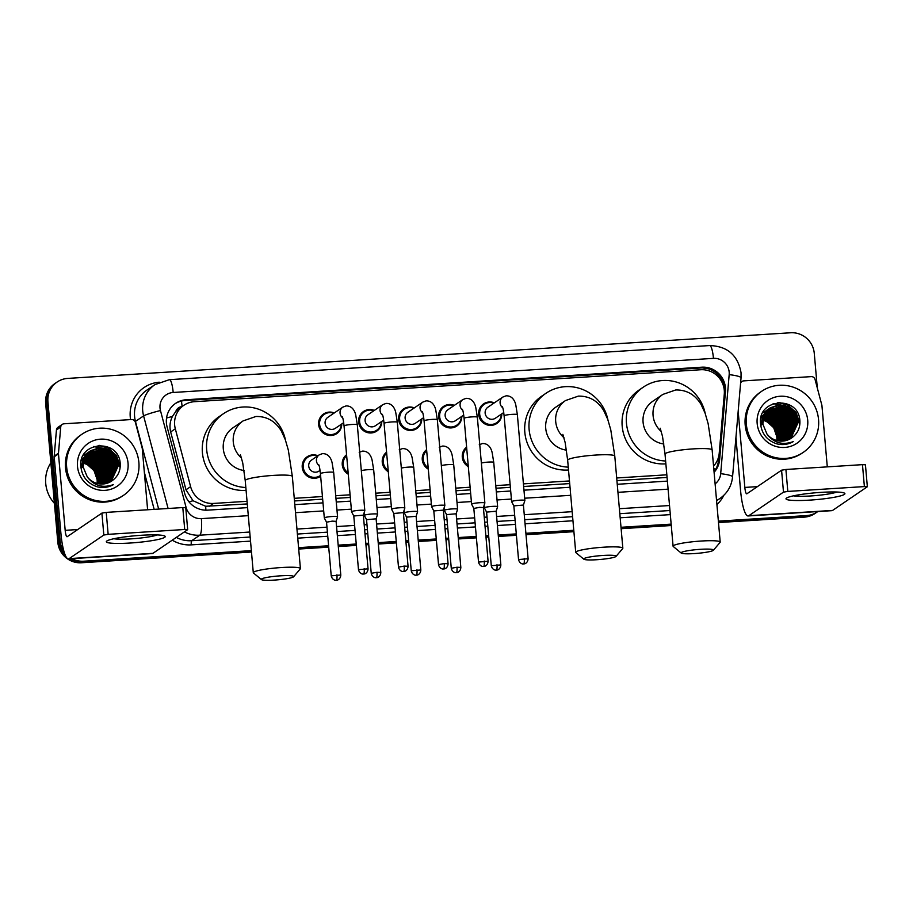 <?xml version="1.0" encoding="UTF-8"?>
<svg xmlns="http://www.w3.org/2000/svg" width="913" height="913" viewBox="0 0 913 913"><rect width="100%" height="100%" fill="white"/><g stroke="black" fill="none" stroke-linecap="round" stroke-linejoin="round"><path stroke-width="1.37" d="M468.323 466.634A11.823 11.492 -124.2 0 1 466.611 447.13M428.3 469.156A11.823 11.492 -124.2 0 1 426.599 449.653M388.287 471.69A11.823 11.492 -124.2 0 1 386.587 452.186M348.275 474.212A11.823 11.492 -124.2 0 1 346.575 454.708M320.657 476.209A11.823 11.492 -124.2 0 1 302.237 467.319A11.823 11.492 -124.2 0 1 317.918 455.735M341.77 423.94A11.823 11.492 -124.2 0 1 336.817 433.572A11.823 11.492 -124.2 0 1 318.614 424.522A11.823 11.492 -124.2 0 1 334.284 412.95M381.782 421.418A11.823 11.492 -124.2 0 1 376.829 431.039A11.823 11.492 -124.2 0 1 358.626 421.989A11.823 11.492 -124.2 0 1 374.296 410.416M501.819 413.84A11.823 11.492 -124.2 0 1 496.866 423.461A11.823 11.492 -124.2 0 1 478.663 414.411A11.823 11.492 -124.2 0 1 494.344 402.838M461.807 416.362A11.823 11.492 -124.2 0 1 456.854 425.994A11.823 11.492 -124.2 0 1 438.651 416.944A11.823 11.492 -124.2 0 1 454.332 405.361M421.795 418.896A11.823 11.492 -124.2 0 1 416.842 428.517A11.823 11.492 -124.2 0 1 398.639 419.466A11.823 11.492 -124.2 0 1 414.319 407.894M713.555 466.098A22.174 21.558 55.8 0 0 719.216 453.27L724.283 394.131A22.174 21.558 55.8 0 0 724.283 390.308A22.174 21.558 55.8 0 0 700.693 369.742L194.389 401.697A22.174 21.558 55.8 0 0 183.844 405.304A22.174 21.558 55.8 0 0 175.307 428.79L190.612 486.652A22.174 21.558 55.8 0 0 213.539 503.428L247.046 501.317M181.938 406.605A7.395 7.19 55.8 0 0 175.821 411.478L172.42 416.454C169.955 421.418 169.362 426.576 170.674 431.952L185.978 489.802L193.031 500.758L205.653 506.27L247.275 503.942M175.821 411.478A22.174 21.558 -124.2 0 1 179.564 408.214L183.844 405.304M294.488 500.963L322.666 499.183M335.938 498.35L350.307 497.437M375.962 495.816L390.319 494.914M415.974 493.294L430.331 492.381M455.986 490.76L470.355 489.859M495.999 488.238L510.367 487.337M523.651 486.492L569.701 483.582M616.914 480.603L667.072 477.442M294.26 498.327L322.437 496.546M335.71 495.713L350.078 494.812M375.722 493.191L390.091 492.278M415.746 490.658L430.103 489.756M455.758 488.135L470.127 487.222M495.77 485.613L510.139 484.7M523.411 483.867L569.472 480.957M616.686 477.978L666.832 474.806M714.092 472.295A22.174 21.558 55.8 0 0 719.627 459.593L725.458 391.586A22.174 21.558 55.8 0 0 725.458 387.751A22.174 21.558 55.8 0 0 701.869 367.186L186.172 399.746A22.174 21.558 55.8 0 0 175.616 403.352A22.174 21.558 55.8 0 0 167.079 426.839L184.677 493.374A22.174 21.558 55.8 0 0 207.605 510.15L247.594 507.628M175.056 403.74A22.174 21.558 -124.2 0 1 185.031 400.522L700.728 367.962A22.174 21.558 -124.2 0 1 724.317 388.527A22.174 21.558 -124.2 0 1 724.363 391.848M817.808 511.554A22.174 21.558 -124.2 0 1 817.226 511.965A22.174 21.558 -124.2 0 1 806.681 515.571L718.371 521.14M63.967 551.452A22.174 21.558 -124.2 0 1 60.087 540.644L47.933 401.72A22.174 21.558 -124.2 0 1 57.131 382.022A22.174 21.558 -124.2 0 1 67.688 378.416L790.692 332.766A22.174 21.558 -124.2 0 1 814.27 353.331L817.306 387.957M251.36 550.63L83.676 561.21A22.174 21.558 -124.2 0 1 71.967 558.642M671.146 524.119L621 527.292M573.786 530.27L525.888 533.295M516.29 533.9L498.247 535.041M488.649 535.646L485.876 535.817M476.278 536.433L458.223 537.563M448.637 538.168L445.852 538.35M436.266 538.955L418.211 540.097M408.625 540.701L405.84 540.873M396.253 541.477L378.199 542.619M368.612 543.224L365.828 543.406M356.241 544.011L338.187 545.152M328.589 545.757L298.574 547.652M718.485 522.544L804.399 517.123A22.174 21.558 -124.2 0 0 814.944 513.517L816.085 512.741A22.174 21.558 -124.2 0 1 805.54 516.347L718.428 521.848L805.54 516.347A22.174 21.558 -124.2 0 0 816.085 512.741L817.226 511.965M251.486 552.034L81.394 562.762A22.174 21.558 -124.2 0 1 57.804 542.196L45.65 403.272L46.791 402.496A22.174 21.558 -124.2 0 1 55.99 382.798A22.174 21.558 -124.2 0 0 46.791 402.496L58.946 541.42L46.791 402.496L47.933 401.72M81.394 562.762L82.535 561.986A22.174 21.558 -124.2 0 1 69.719 558.79A22.174 21.558 -124.2 0 0 82.535 561.986L251.417 551.326L82.535 561.986L83.676 561.21M65.291 555.241A22.174 21.558 -124.2 0 1 58.946 541.42A22.174 21.558 -124.2 0 0 65.291 555.241M671.215 524.827L621.068 527.988L671.215 524.827M573.843 530.967L525.945 533.991L573.843 530.967M516.359 534.607L498.304 535.737L516.359 534.607M488.717 536.342L485.933 536.524L488.717 536.342M476.346 537.129L458.292 538.271L476.346 537.129M448.694 538.875L445.921 539.047L448.694 538.875M436.323 539.651L418.28 540.793L436.323 539.651M408.682 541.398L405.908 541.58L408.682 541.398M396.31 542.185L378.256 543.315L396.31 542.185M368.669 543.931L365.885 544.102L368.669 543.931M356.298 544.707L338.244 545.848L356.298 544.707M328.657 546.453L298.642 548.348L328.657 546.453M294.819 504.638L322.985 502.869M336.269 502.024L350.626 501.123M376.282 499.502L390.65 498.589M416.294 496.969L430.662 496.067M456.306 494.447L470.674 493.545M496.318 491.924L510.687 491.011M523.971 490.178L570.02 487.268M617.245 484.289L667.392 481.117M718.908 455.473L718.485 460.369A22.174 21.558 -124.2 0 1 714.046 471.77M45.65 403.272A22.174 21.558 -124.2 0 1 54.848 383.574L57.131 382.022M671.272 525.523L621.125 528.695M573.912 531.674L526.014 534.698M516.416 535.303L498.361 536.445M488.775 537.049L485.99 537.221M476.403 537.825L458.349 538.967M448.762 539.572L445.978 539.754M436.391 540.359L418.337 541.489M408.739 542.105L405.965 542.276M396.379 542.881L378.324 544.022M368.726 544.627L365.953 544.799M356.355 545.403L338.301 546.545M328.714 547.149L298.699 549.044M821.164 492.358A29.558 3.435 -5 0 1 844.228 493.02A29.558 3.435 -5 0 1 809.751 500.119A29.558 3.435 -5 0 1 786.561 498.064A29.558 3.435 -5 0 1 821.164 492.358M793.534 495.827A23.647 2.75 175 0 0 810.596 495.964A23.647 2.75 175 0 0 836.97 492.027M740.591 383.255A3.698 3.595 55.8 0 1 743.696 380.881L811.223 376.624A3.698 3.595 55.8 0 1 815.047 379.42L821.826 405.041A3.698 3.595 55.8 0 1 821.94 405.68L827.292 466.863M735.935 437.475L740.557 490.338A29.558 5.98 -93.6 0 0 748.135 515.959A29.558 5.98 -93.6 0 0 748.831 515.697L783.491 492.13L781.574 470.195L746.902 493.762A7.395 1.495 86.4 0 1 746.731 493.83A7.395 1.495 86.4 0 1 744.837 487.428L738.183 411.295M748.135 515.959L831.914 510.664A29.558 5.98 -93.6 0 0 832.61 510.413L867.35 486.743L864.383 486.583L862.465 464.649L865.433 464.808L867.35 486.743M781.574 470.195L785.899 469.476L787.816 491.422L864.383 486.583M787.816 491.422L783.491 492.13M785.899 469.476L862.465 464.649M746.32 424.134A36.954 35.927 -124.2 0 1 761.659 391.289A36.954 35.927 -124.2 0 1 818.55 419.569A36.954 35.927 -124.2 0 1 803.212 452.403A36.954 35.927 -124.2 0 1 746.32 424.134M803.212 452.403L802.071 453.179A36.954 35.927 -124.2 0 1 745.179 424.91A36.954 35.927 -124.2 0 1 760.518 392.065L761.659 391.289M792.564 437.236C797.597 433.253 800.05 428.026 799.914 421.544C799.446 395.055 757.276 398.136 760.552 423.746C761.739 433.869 767.182 440.58 776.883 443.878C782.692 445.282 788.147 444.528 793.249 441.618C782.555 445.487 773.779 442.953 766.943 433.995A18.477 17.963 -124.2 0 0 791.4 438.103L792.564 437.236A18.477 17.963 -124.2 0 1 791.4 438.103M807.72 420.254A25.861 25.153 -124.2 0 1 784.678 447.438A25.861 25.153 -124.2 0 1 757.162 423.449A25.861 25.153 -124.2 0 1 780.204 396.253A25.861 25.153 -124.2 0 1 807.72 420.254M790.669 438.571L797.859 422.502L794.767 413.429L787.691 407.072L778.698 405.11L770.07 407.917M790.852 438.457L798.224 422.263L795.12 413.19L788.045 406.833L778.937 404.87L770.252 407.791L764.318 414.844L762.823 424.054L766.943 433.995M789.928 438.993L796.433 423.472L793.34 414.399L786.264 408.043L769.374 408.431M790.11 438.891L796.798 423.233L793.694 414.16L786.618 407.803L769.545 408.294M789.163 439.393L795.006 424.442L791.913 415.369L784.838 409.013L768.118 409.264M789.357 439.29L795.371 424.203L792.267 415.13L785.191 408.773L768.872 408.841M788.364 439.746L793.58 425.412L790.487 416.339L783.411 409.983L768.061 409.56M788.57 439.667L793.945 425.173L790.841 416.1L783.765 409.743L768.221 409.412M787.554 440.066L792.153 426.382L789.06 417.309L781.985 410.953L767.445 410.188M787.759 439.998L792.507 426.131L789.414 417.07L782.338 410.713L767.593 410.028M786.709 440.351L790.726 427.352L787.634 418.28L780.558 411.923L766.852 410.85M786.915 440.283L791.08 427.101L787.987 418.04L780.912 411.683L767 410.679M785.842 440.591L789.3 428.323L786.207 419.25L779.131 412.893L766.281 411.558M786.059 440.534L789.654 428.071L786.561 419.01L779.485 412.653L766.429 411.375M784.94 440.796L787.873 429.293L784.781 420.22L777.705 413.863L765.745 412.299M785.169 440.751L788.227 429.042L785.134 419.98L778.059 413.623L765.881 412.105M784.016 440.956L786.447 430.263L783.354 421.19L776.278 414.833L765.242 413.087M784.244 440.922L786.801 430.012L783.708 420.95L776.632 414.593L765.368 412.881M783.057 441.07L785.02 431.233L781.927 422.16L774.852 415.803L764.774 413.931M783.297 441.047L785.374 430.982L782.281 421.92L775.205 415.563L764.889 413.715M782.064 441.127L783.594 432.203L780.501 423.13L773.425 416.773L764.329 414.81M782.315 441.116L783.947 431.952L780.855 422.89L773.779 416.533L764.432 414.593M781.14 435.889L781.026 441.127L782.167 433.173L779.074 424.1L771.999 417.743L763.93 415.757M781.288 441.139L782.521 432.922L779.428 423.86L772.352 417.503L764.021 415.518M779.964 441.07L780.741 434.143L777.648 425.07L770.572 418.713L763.576 416.773M780.227 441.093L781.094 433.892L778.002 424.83L770.926 418.474L763.656 416.511M778.835 440.945L779.314 435.113L776.221 426.04L769.145 419.683L763.268 417.846M779.12 440.979L779.668 434.862L776.575 425.8L769.499 419.444L763.336 417.572M777.659 440.728L777.887 436.083L774.795 427.01L767.719 420.653L763.017 419.021M777.956 440.785L778.241 435.832L775.148 426.77L768.073 420.414L763.074 418.713M770.252 407.791L763.964 415.084L762.458 424.294M769.362 408.408L762.538 416.054L761.031 425.264M768.826 408.762L762.891 415.814L761.396 425.024M768.518 409.081L767.947 409.401M767.936 409.378L761.008 417.892M767.867 409.652L766.692 410.234M767.091 410.051L766.521 410.371M768.027 409.515L767.445 409.811M767.24 410.268L766.635 410.53M766.441 410.622L765.265 411.204M765.665 411.021L765.094 411.341M767.388 410.12L766.794 410.382M766.6 410.485L766.018 410.782M766.635 410.918L766.018 411.158M765.813 411.238L765.208 411.501M765.014 411.592L763.839 412.174M764.238 411.991L763.667 412.311M766.783 410.759L766.167 410.998M765.961 411.078L765.368 411.352M765.174 411.455L764.592 411.752M762.834 420.22A18.477 17.963 -124.2 0 1 776.815 436.802L773.722 427.741L766.646 421.384L762.869 419.957M776.815 436.802L776.883 440.534M779.599 428.939L774.498 421.429M782.703 439.461L782.544 433.23M781.026 427.969L775.924 420.459M771.725 417.195L766.155 414.81M765.105 414.559L764.512 414.434M764.295 414.388L763.679 414.285M782.567 444.574L782.852 443.844M783.708 441.002L783.982 439.61M784.13 438.491L783.97 432.26M782.452 426.999L777.351 419.489M773.151 416.225L767.582 413.84M766.532 413.589L765.105 413.315M783.879 426.029L778.778 418.519M785.306 425.059L780.204 417.549M786.732 424.089L781.631 416.579M788.159 423.118L783.057 415.609M791.012 421.178L785.922 413.669M792.438 420.208L787.348 412.699M783.137 409.435L777.568 407.05M776.518 406.799L774.475 406.445M793.865 419.238L788.775 411.729M784.564 408.465L778.994 406.08M795.291 418.268L790.202 410.759M785.99 407.495L780.421 405.11M796.718 417.298L791.628 409.789M787.417 406.525L773.516 403.523M799.902 423.564L796.102 412.516L787.474 404.801L778.892 402.439M780.501 432.248L771.827 419.421M768.757 417.538L763.998 415.757M762.8 415.506L762.172 415.392M782.452 440.18L782.567 434.919M781.927 431.278L773.254 418.451M770.184 416.568L765.425 414.787M764.227 414.536L763.599 414.422M782.43 444.574L782.658 443.992M783.548 441.013L783.719 440.192M783.879 439.21L783.993 433.949M783.354 430.308L774.681 417.481M771.611 415.598L766.852 413.817M765.916 413.612L765.026 413.452M783.457 444.551L783.925 443.456M784.792 440.831L785.146 439.221M785.306 438.24L785.42 432.979M784.781 429.338L776.107 416.511M773.037 414.628L768.278 412.847M767.342 412.642L765.699 412.379M791.913 424.488L783.24 411.66M793.34 423.518L784.666 410.69M781.596 408.807L776.837 407.027M794.767 422.548L786.093 409.72M783.023 407.837L778.264 406.057M796.193 421.578L787.52 408.75M784.45 406.867L779.691 405.087M797.62 420.608L788.946 407.78M785.876 405.897L773.117 403.683M799.777 424.819L795.919 412.63L787.291 404.916L777.865 402.53M700.419 549.318A16.263 1.894 175 0 0 681.212 553.073A16.263 1.894 175 0 0 694.142 553.586A16.263 1.894 175 0 0 713.384 550.265A16.263 1.894 175 0 0 700.419 549.318M681.212 553.073L673.269 546.499A23.647 2.75 -5 0 1 673.086 546.191A23.647 2.75 -5 0 1 701.207 541.032A23.647 2.75 -5 0 1 720.197 542.071A23.647 2.75 -5 0 1 720.06 542.413L713.384 550.265M660.202 428.22L662.507 436.368L665.018 454.069A23.647 2.75 175 0 1 693.15 448.899A23.647 2.75 175 0 1 712.14 449.938L708.134 423.632L705.087 413.155L701.104 404.493C695.101 394.633 686.644 389.794 675.734 389.965L662.884 394.393L652.898 401.184A23.647 22.996 55.8 0 0 643.083 422.205A23.647 22.996 55.8 0 0 663.854 443.992M665.634 461.008A40.651 39.521 -124.2 0 1 626.466 423.255A40.651 39.521 -124.2 0 1 643.345 387.123A40.651 39.521 -124.2 0 1 705.247 413.6M665.874 463.838A40.651 39.521 -124.2 0 1 622.187 426.166A40.651 39.521 -124.2 0 1 639.066 390.034L643.345 387.123M603.059 555.458A16.263 1.894 175 0 0 583.852 559.224A16.263 1.894 175 0 0 596.782 559.726A16.263 1.894 175 0 0 616.024 556.405A16.263 1.894 175 0 0 603.059 555.458M583.852 559.224L575.909 552.65A23.647 2.75 -5 0 1 575.715 552.342A23.647 2.75 -5 0 1 603.847 547.184A23.647 2.75 -5 0 1 622.837 548.222A23.647 2.75 -5 0 1 622.7 548.553L616.024 556.405M562.842 434.371L565.147 442.508L567.658 460.209A23.647 2.75 175 0 1 595.778 455.051A23.647 2.75 175 0 1 614.78 456.089L610.763 429.783L607.727 419.307L603.744 410.633C597.741 400.784 589.284 395.945 578.374 396.116L565.524 400.545L555.538 407.335A23.647 22.996 55.8 0 0 545.723 428.345A23.647 22.996 55.8 0 0 566.494 450.143M568.263 467.148A40.651 39.521 -124.2 0 1 529.106 429.395A40.651 39.521 -124.2 0 1 545.974 393.275A40.651 39.521 -124.2 0 1 607.887 419.752M568.514 469.99A40.651 39.521 -124.2 0 1 524.827 432.306A40.651 39.521 -124.2 0 1 541.694 396.185L545.974 393.275M280.622 575.818A16.263 1.894 175 0 0 261.426 579.584A16.263 1.894 175 0 0 274.345 580.086A16.263 1.894 175 0 0 293.598 576.765A16.263 1.894 175 0 0 280.622 575.818M261.426 579.584L253.483 573.01A23.647 2.75 -5 0 1 253.289 572.702A23.647 2.75 -5 0 1 281.409 567.532A23.647 2.75 -5 0 1 300.411 568.582A23.647 2.75 -5 0 1 300.274 568.913L293.598 576.765M240.416 454.731L242.721 462.868L245.232 480.569A23.647 2.75 175 0 1 273.352 475.399A23.647 2.75 175 0 1 292.343 476.449L288.337 450.143L285.301 439.667L281.318 430.993C275.315 421.144 266.847 416.305 255.948 416.476L243.098 420.904L233.112 427.695A23.647 22.996 55.8 0 0 223.286 448.705A23.647 22.996 55.8 0 0 244.068 470.503M245.837 487.508A40.651 39.521 -124.2 0 1 206.68 449.755A40.651 39.521 -124.2 0 1 223.548 413.635A40.651 39.521 -124.2 0 1 285.461 440.112M246.088 490.338A40.651 39.521 -124.2 0 1 202.401 452.665A40.651 39.521 -124.2 0 1 219.268 416.545L223.548 413.635M503.736 412.539L495.394 418.211A6.653 6.471 -124.2 0 1 485.145 413.121A6.653 6.471 -124.2 0 1 487.907 407.209L502.858 397.052L506.064 395.831C513.859 395.489 515.594 403.991 515.834 405.155L517.363 414.65A6.653 0.776 175 0 0 512.022 414.365A6.653 0.776 175 0 0 511.611 414.388A6.653 0.776 175 0 0 504.113 415.814L511.622 501.659A6.653 0.776 175 0 0 511.634 501.694L513.848 505.893L523.411 505.049L524.861 500.529A6.653 0.776 175 0 0 524.872 500.495A6.653 0.776 175 0 0 519.531 500.198A6.653 0.776 175 0 0 511.748 501.488A6.653 0.776 175 0 0 511.622 501.659M501.374 414.137A11.082 10.773 -124.2 0 1 496.74 422.662A11.082 10.773 -124.2 0 1 479.679 414.171A11.082 10.773 -124.2 0 1 493.899 403.147M463.724 415.073L455.37 420.745A6.653 6.471 -124.2 0 1 445.133 415.655A6.653 6.471 -124.2 0 1 447.895 409.743L462.845 399.574L466.052 398.353C473.847 398.022 475.57 406.525 475.81 407.689L477.351 417.184A6.653 0.776 175 0 0 472.01 416.887A6.653 0.776 175 0 0 471.599 416.91A6.653 0.776 175 0 0 464.089 418.337L471.599 504.181A6.653 0.776 175 0 0 471.61 504.216A6.653 0.776 175 0 1 471.724 504.01A6.653 0.776 175 0 1 479.519 502.732A6.653 0.776 175 0 1 484.86 503.017A6.653 0.776 175 0 1 484.849 503.063L483.399 507.582L479.542 507.354L473.836 508.438L471.61 504.216M461.362 416.67A11.082 10.773 -124.2 0 1 456.728 425.184A11.082 10.773 -124.2 0 1 439.655 416.705A11.082 10.773 -124.2 0 1 453.887 405.669M423.7 417.595L415.358 423.267A6.653 6.471 -124.2 0 1 405.121 418.177A6.653 6.471 -124.2 0 1 407.883 412.265L422.833 402.097L426.04 400.887C433.835 400.545 435.558 409.047 435.798 410.211L437.327 419.706A6.653 0.776 175 0 0 431.986 419.409A6.653 0.776 175 0 0 431.575 419.444A6.653 0.776 175 0 0 424.077 420.87L431.587 506.704A6.653 0.776 175 0 0 431.598 506.749L433.823 510.96M421.35 419.193A11.082 10.773 -124.2 0 1 416.716 427.706A11.082 10.773 -124.2 0 1 399.643 419.227A11.082 10.773 -124.2 0 1 413.874 408.191M437.327 419.706L444.836 505.551A6.653 0.776 175 0 0 444.836 505.551A6.653 0.776 175 0 0 439.495 505.254A6.653 0.776 175 0 0 431.712 506.544A6.653 0.776 175 0 0 431.587 506.704M444.836 505.585L443.387 510.116L433.812 510.938L438.514 564.599C439.575 569.096 443.421 569.164 442.794 568.959L443.592 568.982A4.805 0.97 86.4 0 0 443.707 568.936A4.805 0.97 -93.6 0 0 444.22 563.561L438.514 564.599M383.688 420.117L375.346 425.789A6.653 6.471 -124.2 0 1 365.109 420.699A6.653 6.471 -124.2 0 1 367.871 414.799L382.821 404.63L386.028 403.409C393.823 403.067 395.546 411.58 395.786 412.733L397.315 422.228A6.653 0.776 175 0 0 391.974 421.943A6.653 0.776 175 0 0 391.563 421.966A6.653 0.776 175 0 0 384.065 423.392L391.574 509.237A6.653 0.776 175 0 0 391.586 509.271L393.811 513.483M381.337 421.726A11.082 10.773 -124.2 0 1 376.692 430.24A11.082 10.773 -124.2 0 1 359.631 421.749A11.082 10.773 -124.2 0 1 373.862 410.724M408.065 566.288C407.78 570.967 403.911 571.652 404.527 571.355L403.58 571.504A4.805 0.97 86.4 0 0 403.694 571.47A4.805 0.97 -93.6 0 0 404.208 566.083L408.065 566.288L403.375 512.627L404.824 508.119A6.653 0.776 175 0 0 404.824 508.073A6.653 0.776 175 0 0 399.483 507.776A6.653 0.776 175 0 0 391.7 509.066A6.653 0.776 175 0 0 391.574 509.237M403.375 512.627L393.8 513.46L398.49 567.133C399.552 571.618 403.409 571.686 402.781 571.492L403.58 571.504M343.676 422.651L335.333 428.323A6.653 6.471 -124.2 0 1 325.096 423.233A6.653 6.471 -124.2 0 1 327.847 417.321L342.809 407.152L346.004 405.931C353.81 405.6 355.534 414.103 355.773 415.267L357.303 424.762A6.653 0.776 175 0 0 351.962 424.465A6.653 0.776 175 0 0 351.551 424.488A6.653 0.776 175 0 0 344.053 425.915L351.562 511.759A6.653 0.776 175 0 0 351.573 511.794L353.788 516.005L363.351 515.149L364.812 510.641A6.653 0.776 175 0 0 364.812 510.607A6.653 0.776 175 0 0 359.471 510.31A6.653 0.776 175 0 0 351.688 511.588A6.653 0.776 175 0 0 351.562 511.759M341.325 424.248A11.082 10.773 -124.2 0 1 336.68 432.762A11.082 10.773 -124.2 0 1 319.618 424.283A11.082 10.773 -124.2 0 1 333.838 413.247M484.495 507.674A6.653 0.776 175 0 0 484.369 507.845A6.653 0.776 175 0 0 484.381 507.879L486.595 512.102L496.158 511.234L497.608 506.726A6.653 0.776 175 0 0 497.619 506.692A6.653 0.776 175 0 0 491.605 506.441A6.653 0.776 175 0 0 484.495 507.674M468.209 465.345A11.082 10.773 -124.2 0 1 466.691 448.078M496.158 511.257L500.849 564.907L491.285 565.74L486.583 512.067M441.344 465.596A6.653 0.776 175 0 1 447.975 464.637A6.653 0.776 175 0 1 453.727 464.9L457.596 509.214A6.653 0.776 175 0 0 457.596 509.214A6.653 0.776 175 0 0 451.581 508.963A6.653 0.776 175 0 0 444.471 510.207A6.653 0.776 175 0 0 444.346 510.367A6.653 0.776 175 0 0 444.357 510.413L446.583 514.624M428.197 467.867A11.082 10.773 -124.2 0 1 426.679 450.6M457.596 509.249L456.146 513.779L446.571 514.601L451.273 568.274C452.334 572.759 456.18 572.828 455.553 572.622L456.363 572.645A4.805 0.97 86.4 0 0 456.466 572.599A4.805 0.97 -93.6 0 0 456.979 567.224L451.273 568.274M404.459 512.729A6.653 0.776 175 0 0 404.333 512.901A6.653 0.776 175 0 0 404.345 512.935L406.559 517.135L416.134 516.29L417.583 511.782A6.653 0.776 175 0 0 417.583 511.737A6.653 0.776 175 0 0 411.569 511.497A6.653 0.776 175 0 0 404.459 512.729M388.173 470.389A11.082 10.773 -124.2 0 1 386.667 453.133M416.123 516.313L420.825 569.963L411.249 570.796L406.559 517.123M376.11 518.846L377.571 514.304A6.653 0.776 175 0 0 377.571 514.27A6.653 0.776 175 0 0 371.557 514.019A6.653 0.776 175 0 0 364.447 515.252A6.653 0.776 175 0 0 364.321 515.423A6.653 0.776 175 0 0 364.333 515.457L364.093 512.855M348.161 472.923A11.082 10.773 -124.2 0 1 346.655 455.655M380.812 572.485C380.527 577.164 376.658 577.849 377.274 577.541L376.327 577.701A4.805 0.97 86.4 0 0 376.441 577.655A4.805 0.97 -93.6 0 0 376.955 572.268L380.812 572.485L376.11 518.812L366.558 519.68L364.333 515.457M320.052 470.366L318.957 471.119A6.653 6.471 -124.2 0 1 308.72 466.029A6.653 6.471 -124.2 0 1 311.481 460.118L319.185 454.879L322.392 453.658C330.186 453.316 331.91 461.818 332.149 462.982L333.679 472.478A6.653 0.776 175 0 0 327.927 472.215A6.653 0.776 175 0 0 320.554 473.47A6.653 0.776 175 0 0 320.429 473.642L324.309 517.956A6.653 0.776 175 0 0 324.32 517.991L326.534 522.202L332.241 521.129L336.098 521.369L337.548 516.826A6.653 0.776 175 0 0 337.559 516.792A6.653 0.776 175 0 0 331.545 516.541A6.653 0.776 175 0 0 324.435 517.785A6.653 0.776 175 0 0 324.309 517.956M320.577 475.365A11.082 10.773 -124.2 0 1 303.242 467.079A11.082 10.773 -124.2 0 1 317.473 456.044M141.492 535.269A29.558 3.435 -5 0 1 164.568 535.931A29.558 3.435 -5 0 1 130.08 543.03A29.558 3.435 -5 0 1 106.889 540.975A29.558 3.435 -5 0 1 141.492 535.269M113.874 538.738A23.647 2.75 175 0 0 130.924 538.875A23.647 2.75 175 0 0 157.298 534.938M58.478 453.236A3.698 3.595 55.8 0 0 58.478 453.875L54.198 456.785A3.698 3.595 -124.2 0 1 54.198 456.146L58.478 453.236L60.726 427.044A3.698 3.595 55.8 0 1 64.024 423.792L131.552 419.535A3.698 3.595 55.8 0 1 135.375 422.331L142.154 447.952A3.698 3.595 55.8 0 1 142.268 448.591L147.621 509.785M54.198 456.785L60.897 533.249A29.558 5.98 -93.6 0 0 68.464 558.87A29.558 5.98 -93.6 0 0 69.16 558.608L103.831 535.041L101.902 513.106L67.242 536.673A7.395 1.495 86.4 0 1 67.06 536.741A7.395 1.495 86.4 0 1 65.177 530.339L58.478 453.875M54.198 456.146L56.446 429.955A3.698 3.595 -124.2 0 1 57.987 427.307L62.267 424.397M68.464 558.87L152.243 553.575A29.558 5.98 -93.6 0 0 152.939 553.324L187.679 529.654L184.711 529.494L182.794 507.56L185.761 507.719L187.679 529.654M101.902 513.106L106.228 512.387L108.156 534.333L184.711 529.494M108.156 534.333L103.831 535.041M106.228 512.387L182.794 507.56M54.403 503.337A33.256 32.332 -124.2 0 1 45.73 483.502A33.256 32.332 -124.2 0 1 50.854 462.788M66.649 467.045A36.954 35.927 -124.2 0 1 81.999 434.2A36.954 35.927 -124.2 0 1 138.879 462.48A36.954 35.927 -124.2 0 1 123.54 495.314A36.954 35.927 -124.2 0 1 66.649 467.045M123.54 495.314L122.399 496.09A36.954 35.927 -124.2 0 1 65.508 467.821A36.954 35.927 -124.2 0 1 80.846 434.976L81.999 434.2M112.892 480.147C117.925 476.164 120.379 470.937 120.254 464.455C119.774 437.966 77.605 441.047 80.88 466.657C82.067 476.78 87.511 483.491 97.212 486.8C103.032 488.193 108.487 487.439 113.589 484.529C102.884 488.398 94.119 485.864 87.271 476.906A18.477 17.963 -124.2 0 0 111.728 481.014L112.892 480.147A18.477 17.963 -124.2 0 1 111.728 481.014M128.048 463.165A25.861 25.153 -124.2 0 1 105.006 490.349A25.861 25.153 -124.2 0 1 77.491 466.36A25.861 25.153 -124.2 0 1 100.533 439.164A25.861 25.153 -124.2 0 1 128.048 463.165M110.998 481.482L118.188 465.413L115.095 456.34L108.019 449.983L99.026 448.021L90.398 450.828M111.181 481.368L118.553 465.174L115.449 456.101L108.373 449.744L99.266 447.781L90.558 450.725L84.647 457.755L83.151 466.965L87.271 476.906M110.256 481.904L116.761 466.383L113.669 457.31L106.593 450.954L89.714 451.342M110.45 481.802L117.126 466.144L114.022 457.071L106.947 450.714L89.885 451.205M109.492 482.304L115.335 467.353L112.242 458.28L105.166 451.924L88.458 452.175M109.686 482.212L115.7 467.114L112.596 458.041L105.52 451.684L89.2 451.752M108.693 482.657L113.908 468.323L110.815 459.25L103.74 452.894L88.39 452.471M108.898 482.578L114.273 468.084L111.169 459.011L104.093 452.654L88.55 452.323M107.882 482.977L112.482 469.293L109.389 460.22L102.313 453.864L87.774 453.099M108.088 482.909L112.847 469.054L109.743 459.981L102.667 453.624L87.922 452.939M107.038 483.262L111.055 470.263L107.962 461.191L100.887 454.834L87.18 453.761M107.255 483.194L111.42 470.024L108.316 460.951L101.24 454.594L87.328 453.59M106.17 483.502L109.628 471.234L106.536 462.161L99.46 455.804L86.621 454.469M106.387 483.445L109.994 470.994L106.889 461.921L99.814 455.564L86.758 454.286M105.269 483.707L108.202 472.204L105.109 463.131L98.033 456.774L86.084 455.21M105.497 483.662L108.567 471.964L105.463 462.891L98.387 456.534L86.21 455.016M104.344 483.867L106.775 473.174L103.683 464.101L96.607 457.744L85.571 455.998M104.584 483.833L107.141 472.923L104.036 463.861L96.961 457.504L85.696 455.792M103.386 483.981L105.349 474.144L102.256 465.071L95.18 458.714L85.103 456.842M103.626 483.958L105.714 473.893L102.61 464.831L95.534 458.474L85.217 456.626M102.393 484.038L103.922 475.114L100.829 466.041L93.754 459.684L84.658 457.721M102.644 484.027L104.287 474.863L101.183 465.801L94.107 459.444L84.772 457.504M101.469 478.8L101.354 484.038L102.496 476.084L99.403 467.011L92.327 460.654L84.258 458.668M101.628 484.05L102.861 475.833L99.757 466.771L92.681 460.414L84.361 458.429M100.293 483.981L101.069 477.054L97.976 467.981L90.901 461.624L83.905 459.684M100.567 484.004L101.434 476.803L98.33 467.741L91.254 461.385L83.985 459.422M99.163 483.856L99.643 478.024L96.55 468.951L89.474 462.594L83.597 460.768M99.449 483.89L100.008 477.773L96.904 468.711L89.828 462.355L83.665 460.483M97.988 483.639L98.216 478.994L95.123 469.921L88.047 463.564L83.345 461.932M98.296 483.696L98.581 478.743L95.477 469.681L88.401 463.325L83.403 461.624M90.581 450.702L84.293 457.995L82.798 467.205M89.154 451.673L82.866 458.965L81.371 468.175M89.691 451.319L83.22 458.725L81.725 467.935M88.846 451.992L88.276 452.312M88.264 452.289L81.337 460.803M88.196 452.574L87.02 453.145M87.42 452.962L86.849 453.282M88.356 452.426L87.774 452.722M87.568 453.179L86.963 453.441M86.769 453.533L85.594 454.115M85.993 453.932L85.423 454.252M87.728 453.031L87.123 453.293M86.929 453.396L86.347 453.693M86.975 453.829L86.347 454.069M86.142 454.149L85.537 454.412M85.343 454.503L84.167 455.085M84.567 454.902L83.996 455.222M87.123 453.67L86.495 453.909M86.301 454.001L85.696 454.263M85.502 454.366L84.92 454.663M83.174 463.131A18.477 17.963 -124.2 0 1 97.155 479.713L94.05 470.651L86.975 464.295L83.197 462.868M97.155 479.713L97.212 483.456M99.928 471.85L94.838 464.34M103.032 482.372L102.872 476.141M101.354 470.88L96.264 463.37M92.053 460.106L86.484 457.721M85.445 457.47L84.841 457.345M84.624 457.299L84.007 457.196M102.895 487.485L103.18 486.755M104.036 483.913L104.31 482.521M104.459 481.402L104.299 475.171M102.781 469.91L97.691 462.4M93.48 459.136L87.91 456.751M86.872 456.5L85.434 456.226M104.208 468.94L99.118 461.43M105.646 467.97L100.544 460.46M107.072 467L101.971 459.49M108.499 466.029L103.397 458.52M111.352 464.089L106.25 456.58M112.778 463.119L107.677 455.61M103.466 452.346L97.896 449.961M96.858 449.71L94.804 449.356M114.205 462.149L109.103 454.64M104.892 451.376L99.323 448.991M115.631 461.179L110.53 453.67M106.319 450.406L100.75 448.021M117.058 460.209L111.957 452.7M107.745 449.436L93.845 446.434M120.231 466.475L116.43 455.427L107.802 447.712L99.22 445.35M100.829 475.159L92.156 462.332M89.097 460.449L84.327 458.668M83.129 458.417L82.501 458.303M102.781 483.091L102.895 477.83M102.256 474.189L93.583 461.362M90.524 459.479L85.754 457.698M84.555 457.447L83.928 457.333M102.77 487.485L102.998 486.903M103.877 483.924L104.048 483.103M104.208 482.121L104.322 476.86M103.683 473.219L95.009 460.392M91.951 458.509L87.18 456.728M86.256 456.523L85.354 456.363M103.785 487.462L104.253 486.367M105.121 483.742L105.474 482.132M105.634 481.151L105.76 475.89M105.109 472.249L96.436 459.422M93.377 457.539L88.607 455.758M87.682 455.553L86.027 455.29M112.242 467.399L103.568 454.571M113.669 466.429L104.995 453.601M101.936 451.718L97.166 449.938M115.095 465.459L106.422 452.631M103.363 450.748L98.593 448.968M116.522 464.489L107.848 451.661M104.79 449.778L100.019 447.998M117.948 463.519L109.275 450.691M106.216 448.808L93.446 446.594M120.117 467.73L116.259 455.541L107.62 447.827L98.205 445.441M166.543 418.04A22.174 1.758 -14.8 0 1 172.42 416.454M704.3 369.811A22.174 4.485 -93.6 0 0 704.049 368.007M713.783 468.757A22.174 3.321 4.9 0 1 715.781 469.168M205.882 510.184A22.174 4.485 -93.6 0 0 205.653 506.27M722.491 383.277A22.174 3.321 4.9 0 1 723.267 383.449M188.991 501.853A22.174 1.758 -14.8 0 1 193.031 500.758M182.075 406.513A22.174 4.485 -93.6 0 0 181.447 401.058M209.248 506.338L213.539 503.428M185.978 489.802L190.612 486.652M170.674 431.952L175.307 428.79M700.728 367.962L701.869 367.186M715.107 483.867A14.779 14.368 55.8 0 0 720.688 473.687L729.179 374.638A14.779 14.368 55.8 0 0 713.452 358.364L173.185 392.476A14.779 14.368 55.8 0 0 160.46 410.542L186.092 507.445A14.779 14.368 55.8 0 0 201.374 518.63L248.302 515.662M729.179 374.638A14.779 2.214 4.9 0 1 741.048 377.834L741.048 372.732C737.841 355.214 727.387 346.153 709.663 345.559A14.779 2.99 86.4 0 1 713.452 358.364M168.095 508.484L143.603 415.917A29.558 28.748 -124.2 0 1 142.713 410.861A29.558 28.748 -124.2 0 1 154.982 384.601L146.856 390.125A29.558 28.748 55.8 0 0 134.588 416.396A29.558 28.748 55.8 0 0 135.466 421.452L158.657 509.077M135.113 421.623L143.603 415.917A14.779 1.175 -14.8 0 1 160.46 410.542M723.804 495.348A33.256 32.332 -124.2 0 1 716.922 504.569M670.325 514.624L620.167 517.785M572.953 520.764L525.055 523.788M515.468 524.393L497.414 525.534M487.816 526.139L485.043 526.322M475.445 526.927L457.39 528.056M447.804 528.673L445.03 528.844M435.433 529.449L417.378 530.59M407.791 531.195L405.007 531.366M395.42 531.971L377.366 533.112M367.779 533.717L364.995 533.9M355.408 534.504L337.354 535.646M327.756 536.251L297.741 538.145M250.527 541.124L191.274 544.867A33.256 32.332 -124.2 0 1 172.272 540.188M154.16 509.363L144.334 472.249M130.57 419.592A33.256 32.332 -124.2 0 1 159.261 382.193M806.681 515.571L804.399 517.123M60.087 540.644L57.804 542.196M716.579 500.758L720.003 498.441A29.558 28.748 -124.2 0 1 716.557 500.438M249.728 532.039L199.799 535.189L191.673 540.724L250.173 537.027M201.374 518.63A14.779 2.99 86.4 0 1 199.799 535.189A29.558 28.748 -124.2 0 1 184.449 531.902M176.323 537.426A29.558 28.748 55.8 0 0 191.673 540.724A3.698 0.753 -93.6 0 0 191.274 544.867M669.526 505.54L619.379 508.701M572.166 511.679L524.256 514.704M514.67 515.32L496.615 516.45M487.028 517.055L484.244 517.237M474.657 517.842L456.603 518.983M447.005 519.588L444.232 519.759M434.645 520.364L416.59 521.506M406.993 522.11L404.219 522.293M394.621 522.898L376.567 524.028M366.98 524.644L364.196 524.815M354.609 525.42L336.555 526.561M326.968 527.166L296.953 529.061M297.387 534.048L327.402 532.153M336.988 531.549L355.043 530.407M364.641 529.802L367.414 529.631M377.012 529.026L395.067 527.885M404.653 527.28L407.438 527.098M417.024 526.493L435.079 525.352M444.665 524.747L447.45 524.576M457.036 523.971L475.091 522.829M484.677 522.225L487.462 522.053M497.049 521.437L515.103 520.307M524.701 519.702L572.599 516.678M619.813 513.688L669.959 510.527M295.515 512.684L323.693 510.903M336.965 510.07L351.334 509.157M376.989 507.548L391.346 506.635M417.001 505.015L431.358 504.113M457.014 502.492L471.382 501.579M497.026 499.959L511.394 499.057M524.667 498.213L570.728 495.314M617.941 492.324L668.088 489.163M185.499 507.594A14.779 1.175 -14.8 0 1 186.092 507.445M720.688 473.687A14.779 2.214 4.9 0 1 732.557 476.894L741.048 377.834M709.663 345.559L169.396 379.671A14.779 2.99 86.4 0 1 173.185 392.476M724.363 392.328L725.458 391.586M718.485 460.369L719.627 459.593M185.031 400.522L186.172 399.746M748.831 515.697L832.61 510.413M744.837 487.428L757.402 486.629M662.884 394.393A23.647 22.996 55.8 0 0 653.069 415.415A23.647 22.996 55.8 0 0 661.354 431.587M565.524 400.545A23.647 22.996 55.8 0 0 555.709 421.555A23.647 22.996 55.8 0 0 563.983 437.726M243.098 420.904A23.647 22.996 55.8 0 0 233.272 441.915A23.647 22.996 55.8 0 0 241.557 458.086M524.256 558.505A4.805 0.97 -93.6 0 1 523.742 563.892A4.805 0.97 86.4 0 1 523.628 563.926L524.564 563.778C523.959 564.074 527.828 563.389 528.113 558.71L518.538 559.555L513.848 505.882M502.743 407.769A6.653 6.471 -124.2 0 1 502.858 397.052M484.232 561.027A4.805 0.97 -93.6 0 1 483.73 566.414A4.805 0.97 86.4 0 1 483.616 566.448L484.552 566.3C483.936 566.596 487.804 565.923 488.09 561.244L478.526 562.077L473.824 508.404M462.731 410.291A6.653 6.471 -124.2 0 1 462.845 399.574M443.592 568.982L444.54 568.822C443.923 569.13 447.792 568.445 448.078 563.766L444.22 563.561M422.719 412.824A6.653 6.471 -124.2 0 1 422.833 402.097M382.707 415.347A6.653 6.471 -124.2 0 1 382.821 404.63M404.208 566.083L398.49 567.133M364.196 568.605A4.805 0.97 -93.6 0 1 363.682 573.992A4.805 0.97 86.4 0 1 363.568 574.037L364.504 573.878C363.899 574.186 367.768 573.501 368.053 568.822L358.478 569.655L353.788 515.982M342.695 417.869A6.653 6.471 -124.2 0 1 342.809 407.152M496.992 564.691A4.805 0.97 -93.6 0 1 496.489 570.077A4.805 0.97 86.4 0 1 496.375 570.123L497.311 569.963C496.706 570.271 500.564 569.586 500.849 564.907M479.245 444.768L482.441 443.547C490.247 443.216 491.97 451.718 492.21 452.882L493.739 462.377A6.653 0.776 175 0 0 487.987 462.115A6.653 0.776 175 0 0 481.356 463.062M456.363 572.645L457.299 572.485C456.683 572.793 460.551 572.109 460.837 567.43L456.979 567.224M416.967 569.746A4.805 0.97 -93.6 0 1 416.454 575.133A4.805 0.97 86.4 0 1 416.339 575.167L417.287 575.019C416.67 575.316 420.539 574.631 420.825 569.963M399.209 449.824L402.416 448.603C410.211 448.272 411.934 456.774 412.174 457.938L413.715 467.433A6.653 0.776 175 0 0 407.963 467.159A6.653 0.776 175 0 0 401.332 468.118M359.197 452.346L362.404 451.125C370.199 450.794 371.922 459.296 372.162 460.46L373.691 469.955A6.653 0.776 175 0 0 367.939 469.693A6.653 0.776 175 0 0 361.32 470.651M376.955 572.268L371.237 573.318L366.547 519.657M336.943 574.802A4.805 0.97 -93.6 0 1 336.429 580.177A4.805 0.97 86.4 0 1 336.315 580.223L337.251 580.075C336.646 580.371 340.515 579.687 340.8 575.007L331.225 575.852L326.534 522.179M319.071 465.596A6.653 6.471 -124.2 0 1 319.185 454.879M69.16 558.608L152.939 553.324M65.177 530.339L77.731 529.54M60.726 427.044L56.446 429.955M720.003 498.441C727.41 493.168 731.598 485.978 732.557 476.894M169.396 379.671L154.982 384.601M741.938 381.486L740.66 382.353M665.018 454.069L673.086 546.191M712.14 449.938L720.197 542.071M567.658 460.209L575.715 552.342M614.78 456.089L622.837 548.222M245.232 480.569L253.289 572.702M292.343 476.449L300.411 568.582M484.278 404.322L480.683 406.764M504.113 415.814C502.983 406.205 502.527 407.826 502.378 406.753M496.74 422.662L493.146 425.104M517.363 414.65L524.872 500.495M528.113 558.71L523.411 505.049M518.538 559.555C519.6 564.04 523.446 564.108 522.818 563.914L523.628 563.926M444.266 406.844L440.671 409.298M464.089 418.337C462.971 408.727 462.514 410.359 462.355 409.275M456.728 425.184L453.133 427.626M477.351 417.184L484.86 503.017M488.09 561.244L483.399 507.571M478.526 562.077C479.587 566.562 483.434 566.631 482.806 566.437L483.616 566.448M404.242 409.378L400.659 411.82M424.077 420.87C422.959 411.261 422.502 412.881 422.342 411.797M416.716 427.706L413.121 430.149M448.078 563.766L443.387 510.093M364.23 411.9L360.635 414.342M384.065 423.392C382.946 413.783 382.49 415.404 382.33 414.331M376.692 430.24L373.109 432.682M397.315 422.228L404.824 508.073M324.218 414.434L320.623 416.876M344.053 425.915C342.923 416.317 342.466 417.937 342.318 416.853M336.68 432.762L333.085 435.204M357.303 424.762L364.812 510.607M368.053 568.822L363.351 515.149M358.478 569.655C359.539 574.14 363.397 574.209 362.769 574.015L363.568 574.037M484.141 505.277L484.369 507.845M466.68 447.952L464.306 449.561M493.739 462.377L497.619 506.692M491.285 565.74C492.347 570.226 496.193 570.294 495.565 570.1L496.375 570.123M453.727 464.9L452.197 455.404C451.958 454.24 450.235 445.738 442.428 446.08L439.221 447.302M444.129 507.811L444.346 510.367M426.668 450.474L424.294 452.083M460.837 567.43L456.146 513.757M404.105 510.333L404.333 512.901M386.656 452.996L384.282 454.617M413.715 467.433L417.583 511.737M411.249 570.796C412.322 575.281 416.168 575.35 415.541 575.156L416.339 575.167M346.643 455.53L344.269 457.139M373.691 469.955L377.571 514.27M371.237 573.318C372.299 577.815 376.156 577.872 375.528 577.678L376.327 577.701M307.841 457.219L304.246 459.673M320.429 473.642C319.31 464.032 318.854 465.653 318.694 464.58M333.679 472.478L337.559 516.792M320.315 475.559L316.72 478.001M340.8 575.007L336.098 521.346M331.225 575.852C332.286 580.337 336.132 580.406 335.516 580.212L336.315 580.223"/></g></svg>
